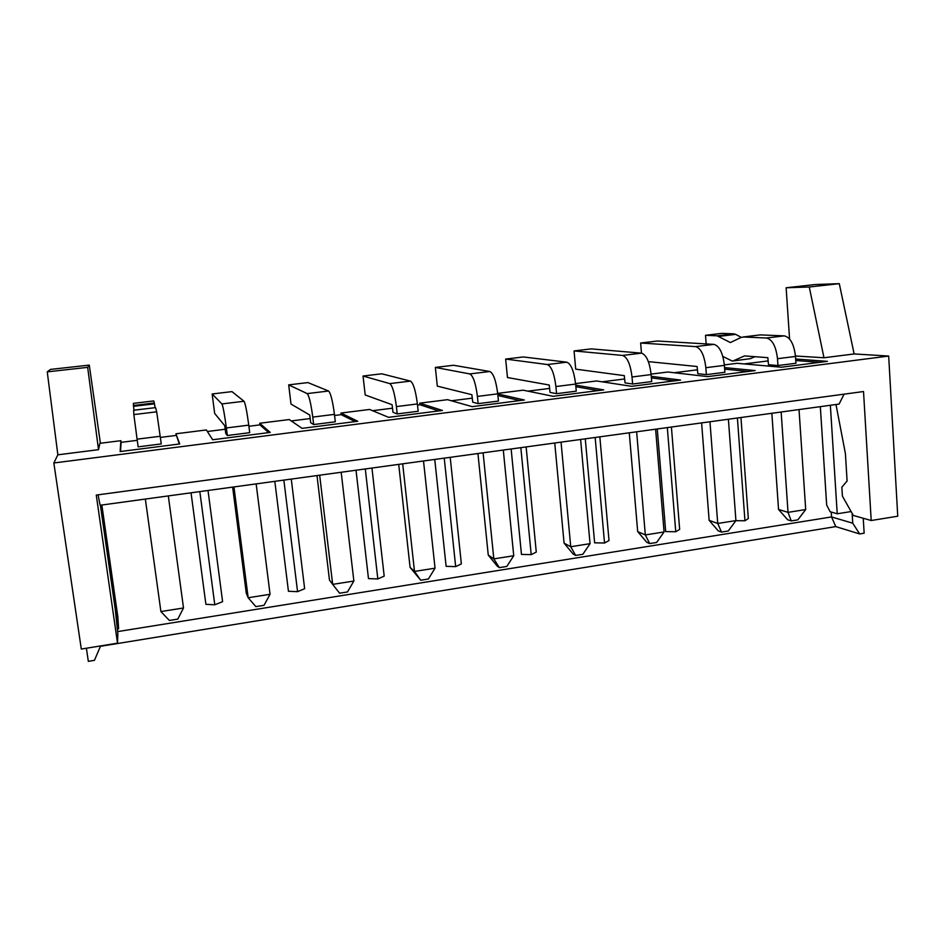 <?xml version="1.0" encoding="UTF-8"?>
<svg xmlns="http://www.w3.org/2000/svg" width="945" height="945" viewBox="0 0 945 945"><rect width="100%" height="100%" fill="white"/><g stroke="black" fill="none" stroke-linecap="round" stroke-linejoin="round"><path stroke-width="1.42" d="M778.538 509.438L787.669 519.774L791.248 520.919L797.84 519.856L805.695 509.556L788.024 512.355L778.538 509.438L771.852 413.284M777.487 358.698L777.959 365.538L795.95 363.258L795.489 356.442C794.036 344.157 790.303 337.306 784.291 335.865L766.466 338.015C772.348 339.479 776.022 346.378 777.487 358.698L795.489 356.442M781.149 412.008L788.024 512.355L791.248 520.919M799.033 409.563L805.695 509.556M754.949 356.702L750.472 358.639L732.221 361.073L722.83 356.43M732.729 361.014L750.472 358.639M706.175 343.909L705.513 335.298L721.838 333.361L733.793 333.833L717.172 335.818L730.343 342.562L741.223 337.377L759.461 334.967M719.027 336.373L735.682 334.376L733.793 333.833M735.682 334.376L741.282 337.353M766.466 338.015L743.148 336.975L760.004 334.908M760.394 334.908L784.291 335.865M777.959 365.538L768.474 364.723L767.836 357.671L744.518 355.911L733.556 360.742M705.513 335.298L717.172 335.818M160.898 611.545L169.379 620.463L177.802 619.117L183.507 607.978L160.898 611.545L145.353 499.066M137.084 439.165L138.135 446.855L161.264 443.914L156.681 411.819L133.847 414.583L137.084 439.165L160.225 436.259M168.316 495.924L183.507 607.978M133.446 405.488L133.363 403.361L153.751 400.928L154.307 402.995L133.446 405.488L133.977 410.165M133.54 406.338L154.46 403.846L154.307 402.995M154.46 403.846L155.098 407.626M133.658 410.26L155.547 407.626L133.658 410.213L133.847 414.583M155.547 407.626L156.681 411.819M709.14 520.352L718.235 530.866L721.496 532.082L728.276 530.995L735.919 520.601L717.727 523.471L709.14 520.352L701.615 422.899M705.844 367.699L706.376 374.633L724.898 372.283L724.39 365.372C722.89 352.91 719.405 345.917 713.936 344.382L695.591 346.602C700.918 348.162 704.332 355.202 705.844 367.699L724.39 365.372M709.967 421.753L717.727 523.471L721.496 532.082M728.394 419.237L735.919 520.601M574.064 350.926L622.578 355.438C627.315 357.104 630.457 364.286 632.016 376.984L632.607 384.013L625.035 382.89L624.302 375.637L575.706 369.152L574.064 350.926L591.275 348.882L641.478 353.146L640.639 343.011L695.591 346.602M706.376 374.633L697.812 373.677L697.126 366.518L648.376 361.628M640.639 343.011L657.401 341.015L713.936 344.382M637.686 531.586L646.758 542.276L649.652 543.588L656.645 542.465L664.075 531.964L645.329 534.929L637.686 531.586L629.275 432.81M636.635 431.794L645.329 534.929L649.652 543.588M632.016 376.984L651.129 374.574L651.707 381.579L632.607 384.013M655.617 429.195L664.075 531.964M651.129 374.574C649.581 361.935 646.368 354.788 641.478 353.146L622.578 355.438M564.082 543.162L573.131 554.042L575.647 555.424L582.852 554.278L590.046 543.67L570.733 546.73L564.082 543.162L554.75 443.004M555.908 386.54L556.57 393.675L576.261 391.171L575.611 384.072C574.017 371.231 571.087 363.931 566.823 362.183L547.344 364.546C551.443 366.317 554.29 373.653 555.908 386.54L575.611 384.072M561.046 442.142L570.733 546.73L575.647 555.424M580.62 439.472L590.046 543.67M556.57 393.675L550.037 392.388L549.246 385.028L507.465 377.527L505.658 359.065L547.344 364.546M505.658 359.065L523.353 356.962L566.823 362.183M488.258 555.081L497.247 566.161L499.373 567.638L506.803 566.445L513.737 555.743L493.822 558.885L488.258 555.081L477.934 453.529M477.402 396.404L478.135 403.645L498.452 401.058L497.731 393.852C496.078 380.823 493.455 373.369 489.853 371.503L469.771 373.925C473.197 375.827 475.737 383.316 477.402 396.404L497.731 393.852M483.108 452.82L493.822 558.885L499.373 567.638M503.295 450.056L513.737 555.743M478.135 403.645L472.724 402.18L471.886 394.715L437.311 386.127L435.35 367.428L469.771 373.925M435.35 367.428L453.529 365.266L489.853 371.503M410.083 567.378L420.726 580.23L428.38 579.001L435.043 568.181L414.501 571.43L410.083 567.378L398.719 464.373M396.404 406.586L397.207 413.934L418.174 411.264L417.383 403.952C415.67 390.71 413.367 383.091 410.484 381.107L389.753 383.611C392.458 385.631 394.667 393.297 396.404 406.586L417.383 403.952M402.688 463.83L414.501 571.43L420.726 580.23M423.514 460.983L435.043 568.181M397.207 413.934L392.978 412.28L392.08 404.708L365.195 394.975L363.045 376.027L389.753 383.611M363.045 376.027L381.756 373.807L410.484 381.107M319.67 475.193L332.664 584.376L339.598 593.212L347.488 591.948L353.867 581.033L332.664 584.376L329.462 580.053L317 475.559M312.76 417.099L313.645 424.553L335.298 421.801L334.435 414.371C332.664 400.928 330.703 393.144 328.577 391.017L307.184 393.604C309.121 395.766 310.976 403.586 312.76 417.099L334.435 414.371M341.18 472.252L353.867 581.033M313.645 424.553L310.692 422.71L309.736 415.009L291.001 404.07L288.686 384.875L307.184 393.604M288.686 384.875L307.916 382.583L328.577 391.017M233.947 486.935L248.169 597.748L255.847 606.619L264.009 605.32L270.057 594.287L248.169 597.748L246.267 593.141L232.635 487.112M226.375 427.955L227.343 435.515L249.704 432.68L248.759 425.132C246.917 411.465 245.346 403.515 244.011 401.259L221.921 403.928C223.044 406.22 224.52 414.229 226.375 427.955L248.759 425.132M256.154 483.887L270.057 594.287M227.343 435.515L225.749 433.471L224.721 425.652L214.669 413.437L212.152 393.982L221.921 403.928M212.152 393.982L231.95 391.62L244.011 401.259M101.847 505.02L117.853 616.92L118.621 628.838L100.926 505.15M820.331 406.645L826.662 504.996L830.135 511.729L837.223 513.773L830.36 405.275M844.098 394.159L839.077 404.082L100.111 505.256L98.091 494.826M100.406 505.221L115.337 609.997L117.841 633.859L117.523 643.167L96.272 495.074L863.517 391.537L871.207 520.518L853.3 515.438L842.42 496.16L841.853 487.159L847.098 481.005L845.409 453.612L835.994 404.507M819.681 362.337L795.761 360.517M768.214 360.907L744.152 363.931M724.354 364.912L737.135 363.305L781.397 367.227L827.418 361.356L795.666 359.005M735.86 520.683L744.943 520.766L737.407 417.997M744.943 520.766L748.322 518.533L740.951 417.513M118.621 628.838L117.334 629.039M86.397 648.235L88.322 661.346L94.429 660.342L100.619 645.919M137.238 440.323L121.078 442.354L120.854 440.689L99.91 443.311L98.528 449.666L57.858 454.817L53.841 462.979L81.294 649.061L117.523 643.167M117.605 631.603L831.553 516.939L835.758 526.601L859.643 533.937L852.744 523.199L852.142 513.383M859.643 533.937L864.143 533.193L863.246 518.262M851.102 511.552L837.223 513.773M871.207 520.518L897.75 516.206L888.678 356.052L854.138 353.95L839.29 283.654L809.263 286.996L823.981 357.765L795.454 355.993M657.271 428.971L665.682 531.598L675.746 531.74L667.324 427.601M675.746 531.74L679.656 529.389L671.411 427.034M585.274 438.834L594.629 542.832L604.528 543.021L595.161 437.476M604.528 543.021L609.005 540.564L599.839 436.838M511.139 448.981L521.463 554.408L531.208 554.644L520.837 447.658M531.208 554.644L536.276 552.069L526.141 446.926M434.747 459.435L446.111 566.327L455.667 566.622L444.244 458.136M455.667 566.622L461.361 563.905L450.21 457.321M356.017 470.22L368.479 578.6L377.823 578.954L365.29 468.944M377.823 578.954L384.19 576.119L371.952 468.035M274.818 481.336L288.438 591.263L297.569 591.676L283.854 480.095M297.569 591.676L304.644 588.7L291.261 479.08M191.044 492.806L205.892 604.316L214.787 604.8L199.832 491.601M214.787 604.8L222.607 601.67L208.018 490.479M831.234 512.048L831.553 516.939L852.744 523.199M651.093 374.114L667.855 372.011L707.687 376.618L755.126 370.57L724.555 367.593M748.109 371.468L724.673 369.129M697.516 369.802L674.175 372.743M575.576 383.599L596.555 380.965L631.65 386.316L680.589 380.079L651.27 376.334M674.34 380.87L651.4 377.882M624.692 378.969L602.119 381.815M497.684 393.368L523.14 390.179L553.203 396.321L603.701 389.883L575.718 385.147M598.268 390.58L575.859 386.706M549.659 388.407L527.901 391.147M120.854 440.689L120.157 451.556L179.727 443.961L175.9 433.779L206.376 429.951L212.66 439.756L270.235 432.42L259.71 423.254L289.253 419.545L302.069 428.357L357.742 421.257L340.956 413.048L369.589 409.457L388.537 417.324L442.402 410.461L419.745 403.161L447.528 399.676L472.205 406.657L524.345 400.007L497.743 393.923M519.785 400.585L497.897 395.482M472.311 398.152L451.426 400.774M438.775 410.921L419.911 404.743L419.745 403.161M419.911 404.743L417.501 405.051M392.529 408.193L372.59 410.697M355.119 421.588L341.145 414.654L340.956 413.048M341.145 414.654L334.565 415.481M310.196 418.552L291.273 420.938M268.687 432.609L259.922 424.884L259.71 423.254M259.922 424.884L248.901 426.266M225.205 429.254L207.368 431.499M179.314 444.008L175.9 433.779M121.078 442.354L120.523 451.509M176.124 435.432L160.378 437.405M835.758 526.601L100.454 646.309M98.528 449.666L87.661 367.357L89.279 365.113L100.394 443.252M89.279 365.113L50.475 369.412L47.25 371.857L87.661 367.357M57.858 454.817L47.25 371.857M789.571 338.995L786.134 287.764L809.263 286.996M823.981 357.765L854.138 353.95M786.134 287.764L815.287 284.528L839.29 283.654M53.841 462.979L888.678 356.052"/></g></svg>

